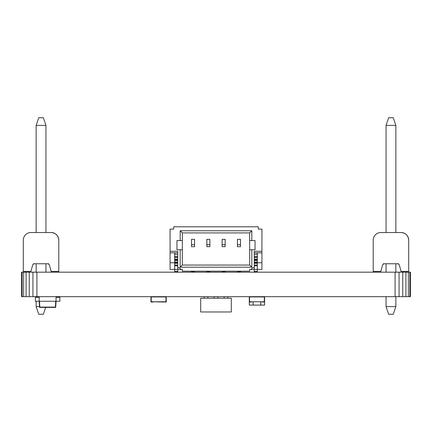 <?xml version="1.0" encoding="UTF-8"?>
<svg xmlns="http://www.w3.org/2000/svg" width="432" height="432" viewBox="0 0 432 432"><rect width="100%" height="100%" fill="white"/><g stroke="black" fill="none" stroke-linecap="round" stroke-linejoin="round"><path stroke-width="0.65" d="M22.124 272.176L22.124 296.671L21.6 296.671L21.6 272.176L410.4 272.176L410.4 296.671L409.876 296.671L409.876 272.176M22.124 296.671L23.652 296.671L23.652 272.176M23.652 296.671L26.082 296.671L26.082 272.176M26.082 296.671L29.257 296.671L29.257 272.176M29.257 296.671L32.945 296.671L32.945 272.176M32.945 296.671L36.909 296.671L36.909 272.176M36.909 296.671L395.091 296.671L395.091 272.176M395.091 296.671L399.055 296.671L399.055 272.176M399.055 296.671L402.748 296.671L402.748 272.176M402.748 296.671L405.918 296.671L405.918 272.176M405.918 296.671L408.348 296.671L408.348 272.176M408.348 296.671L409.876 296.671M253.12 296.671L249.561 296.935L249.561 301.757L249.561 296.935L264.33 296.935L264.33 301.757L249.561 301.757L250.668 302.027L249.291 302.027L249.291 305.089L253.12 305.089L253.12 302.027L253.12 305.089L264.6 305.089L264.6 296.671M260.771 302.027L260.771 305.089L260.771 302.027M59.87 296.671L59.87 297.281L56.041 297.281L56.041 301.261L59.87 301.261L59.87 297.281L56.041 297.281L56.041 301.261L39.204 301.261L39.506 307.093A0.308 0.308 0 0 0 39.814 307.384L55.431 307.384A0.308 0.308 0 0 0 55.733 307.093L55.431 307.384M39.204 301.261L39.204 297.281L35.375 297.281L39.204 297.281L39.204 301.261L35.375 301.261L35.375 296.671M39.814 307.384L39.506 301.261L55.733 301.261L55.431 307.093L39.506 307.093M59.87 301.261L56.041 301.261L55.733 307.093M384.685 263.758A2.295 2.295 90 0 0 382.466 265.453A2.295 2.295 90 0 1 384.685 263.758A2.295 2.295 90 0 0 382.466 265.453L380.857 271.409L382.466 265.453L380.857 271.409L373.205 271.409L373.205 240.187A7.652 7.652 90 0 1 380.857 232.529L401.063 232.529C405.702 232.994 408.251 235.548 408.715 240.187L408.715 240.187A7.652 7.652 -90 0 0 401.063 232.529C405.702 232.994 408.251 235.548 408.715 240.187L408.715 271.409L408.715 263.758L408.715 271.409L401.063 271.409L399.449 265.453A2.295 2.295 90 0 0 397.235 263.758L383.308 263.758M401.063 232.529L398.612 232.529L401.063 232.529M398.612 263.758L397.235 263.758M395.858 232.529L395.858 125.383L395.858 232.529L395.858 125.383L393.255 117.731L388.665 117.731L386.062 125.383L386.062 232.529M395.858 125.383L393.255 117.731L395.858 125.383L386.062 125.383M386.062 306.617L388.665 314.269L393.255 314.269L395.858 306.617L395.858 296.671L395.858 306.617L386.062 306.617L386.062 296.671M395.858 272.176L395.858 263.758M386.062 272.176L386.062 263.758M395.858 306.617L393.255 314.269L395.858 306.617L395.858 296.671M34.765 263.758A2.295 2.295 90 0 0 32.546 265.453A2.295 2.295 90 0 1 34.765 263.758A2.295 2.295 90 0 0 32.546 265.453L30.937 271.409L32.546 265.453L30.937 271.409L23.285 271.409L23.285 240.187A7.652 7.652 90 0 1 30.937 232.529L51.143 232.529C55.782 232.994 58.336 235.548 58.795 240.187L58.795 240.187A7.652 7.652 -90 0 0 51.143 232.529C55.782 232.994 58.331 235.548 58.795 240.187L58.795 271.409L58.795 263.758L58.795 271.409L51.143 271.409L49.529 265.453A2.295 2.295 90 0 0 47.315 263.758L33.388 263.758M51.143 232.529L48.692 232.529L51.143 232.529M48.692 263.758L47.315 263.758M45.938 232.529L45.938 125.383L45.938 232.529L45.938 125.383L43.335 117.731L38.745 117.731L36.142 125.383L36.142 232.529M45.938 125.383L43.335 117.731L45.938 125.383L36.142 125.383M45.938 272.176L45.938 263.758M39.485 306.617L36.142 306.617L36.142 301.261M36.142 272.176L36.142 263.758M45.679 307.384L43.335 314.269L45.679 307.384L43.335 314.269L38.745 314.269L36.142 306.617M174.668 254.345L174.668 256.64L177.73 256.64L177.73 254.345L174.668 254.345L174.668 252.812L177.73 252.812L170.078 252.812L170.078 269.422L177.73 269.422L177.73 271.949L174.668 271.949L174.668 271.501L177.73 271.501M174.668 256.64L174.668 265.826L177.73 265.826L177.73 269.422L182.326 269.422L182.326 271.183L249.674 271.183L249.674 269.422L254.27 269.422L254.27 271.949L257.326 271.949L257.326 271.501L254.27 271.501M174.668 265.826L174.668 271.501M191.511 244.701L194.567 244.701L194.567 239.344L191.511 239.344L191.511 246.688L194.567 246.688L191.511 246.688M194.567 244.701L194.567 246.688M191.511 271.183L191.511 272.101L194.567 272.101L194.567 271.652L191.511 271.652M194.567 271.183L194.567 271.652M206.815 244.701L209.876 244.701L209.876 239.344L206.815 239.344L206.815 246.688L209.876 246.688L206.815 246.688M209.876 244.701L209.876 246.688M206.815 271.183L206.815 272.101L209.876 272.101L209.876 271.652L206.815 271.652M209.876 271.183L209.876 271.652M237.427 244.701L240.489 244.701L240.489 239.344L237.427 239.344L237.427 246.688L240.489 246.688L237.427 246.688M240.489 244.701L240.489 246.688M237.427 271.183L237.427 272.101L240.489 272.101L240.489 271.652L237.427 271.652M240.489 271.183L240.489 271.652M257.326 254.345L257.326 256.64L254.27 256.64L254.27 254.345L257.326 254.345L257.326 252.812L254.27 252.812L261.922 252.812L261.922 229.09L258.25 229.09L258.25 226.789L173.75 226.789L173.75 229.09L170.078 229.09L170.078 251.284L177.73 251.284L177.73 267.662L179.361 267.662L180.949 269.422M257.326 256.64L257.326 265.826L254.27 265.826L254.27 269.422L257.326 269.422L257.326 271.501M257.326 265.826L257.326 269.422L261.922 269.422L261.922 262.764L257.326 262.764M222.124 244.701L225.185 244.701L225.185 239.344L222.124 239.344L222.124 246.688L225.185 246.688L222.124 246.688M225.185 244.701L225.185 246.688M222.124 271.183L222.124 272.101L225.185 272.101L225.185 271.652L222.124 271.652M225.185 271.183L225.185 271.652M261.922 251.284L254.27 251.284L254.27 267.662L252.639 267.662L251.051 269.422M180.182 230.769L251.818 230.769L251.818 240.57L255.031 240.57L255.031 249.75L251.818 249.75L251.818 267.203L180.182 267.203L180.182 249.75L176.969 249.75L176.969 240.57L180.182 240.57L180.182 230.769L182.326 232.913L182.326 240.57L180.182 240.57M251.818 267.203L249.674 265.059L249.674 249.75L251.818 249.75M180.182 267.203L182.326 265.059L249.674 265.059M251.818 240.57L249.674 240.57L249.674 232.913L182.326 232.913M249.674 232.913L251.818 230.769M170.078 252.812L170.078 251.284M174.668 262.764L170.078 262.764M180.182 249.75L182.326 249.75L182.326 265.059M182.326 249.75L182.326 240.57M261.922 262.764L261.922 252.812M249.674 240.57L249.674 249.75M163.955 302.027L153.241 301.757L165.985 301.757L165.985 296.935L151.211 296.935L151.211 301.757L165.985 301.757L165.985 296.935L162.427 296.671M164.873 302.027L166.25 302.027L166.25 296.671M154.769 296.671L151.211 296.935L151.211 301.757L152.323 302.027L150.946 302.027L150.946 296.671M152.323 302.027L153.241 302.027M262.305 302.027L264.6 302.027M249.291 302.027L249.291 296.671M250.668 302.027L251.586 302.027M260.771 296.671L264.33 296.935L264.33 301.757L263.223 302.027M200.691 298.199L200.691 311.974L231.309 311.974L231.309 298.199L200.691 298.199M224.111 296.671L224.111 298.199M227.788 296.671L227.788 298.199M214.164 296.671L214.164 298.199M217.836 296.671L217.836 298.199M204.212 296.671L204.212 298.199M207.889 296.671L207.889 298.199M174.668 257.407L177.73 257.407M174.668 259.141L177.73 259.141M174.668 259.805L177.73 259.805M174.668 260.469L177.73 260.469M174.668 261.997L177.73 261.997M174.668 262.661L177.73 262.661M174.668 263.326L177.73 263.326M174.668 265.059L177.73 265.059M257.326 257.407L254.27 257.407M257.326 259.141L254.27 259.141M257.326 259.805L254.27 259.805M257.326 260.469L254.27 260.469M257.326 261.997L254.27 261.997M257.326 262.661L254.27 262.661M257.326 263.326L254.27 263.326M257.326 265.059L254.27 265.059"/></g></svg>
